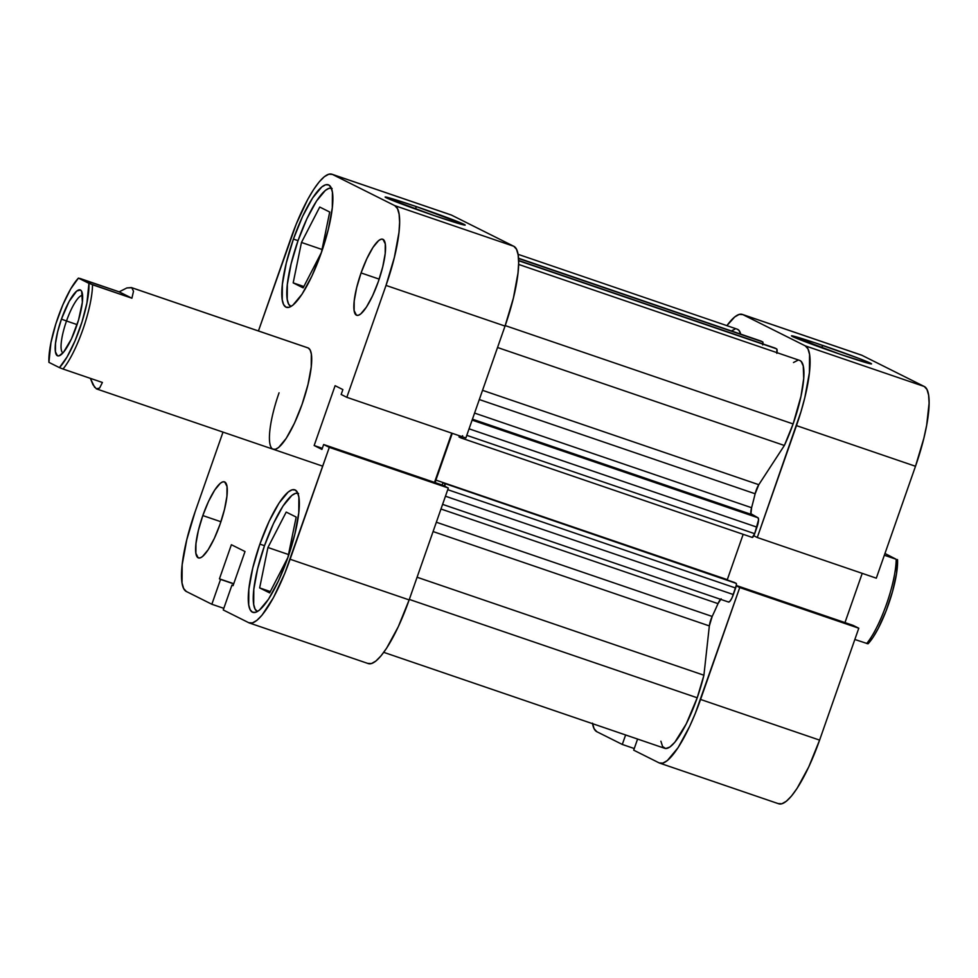 <?xml version="1.0" encoding="UTF-8"?>
<svg xmlns="http://www.w3.org/2000/svg" width="978" height="978" viewBox="0 0 978 978"><rect width="100%" height="100%" fill="white"/><g stroke="black" fill="none" stroke-linecap="round" stroke-linejoin="round"><path stroke-width="1.47" d="M298.571 493.511L295.552 493.328L291.847 495.43L283.021 506.029L273.4 523.707L264.476 545.773L257.593 568.854L253.803 589.441L253.693 604.404L255.038 609.025L257.41 611.543A62.519 14.89 108.9 0 1 264.476 545.773A62.519 14.89 108.9 0 1 297.825 493.242M332.092 188.473L329.085 188.289L325.381 190.392L316.554 200.991L306.933 218.669L298.009 240.735L291.126 263.815L287.336 284.402L287.226 299.366L288.571 303.987L290.943 306.505A62.519 14.89 108.9 0 1 298.009 240.735A62.519 14.89 108.9 0 1 331.359 188.204M202.813 515.565L220.918 521.751L202.813 515.565L198.387 530.406L195.955 543.634L195.869 553.255L198.167 557.802L200.111 557.912L202.483 556.568L208.155 549.746L214.341 538.389L220.074 524.208A40.196 9.572 108.9 0 1 198.448 557.925A40.196 9.572 108.9 0 1 202.813 515.565A40.196 9.572 108.9 0 1 224.439 481.848A40.196 9.572 108.9 0 1 220.074 524.208L224.5 509.367L226.933 496.127L227.018 486.506L224.72 481.971L222.776 481.848L220.405 483.205L214.732 490.015L208.546 501.384L202.813 515.565M361.065 272.935L379.171 279.121L361.065 272.935L356.64 287.776L354.207 301.004L354.134 310.625L356.42 315.173L358.364 315.283L360.735 313.938L366.42 307.116L372.594 295.759L378.339 281.578A40.196 9.572 108.9 0 1 356.713 315.295A40.196 9.572 108.9 0 1 361.065 272.935A40.196 9.572 108.9 0 1 382.691 239.219A40.196 9.572 108.9 0 1 378.339 281.578L382.765 266.737L385.198 253.498L385.271 243.877L382.985 239.341L381.041 239.219L378.669 240.576L372.985 247.385L366.811 258.754L361.065 272.935M416.053 206.505L415.76 209.145L416.053 206.505L391.151 198.424L385.65 197.018L386.176 197.739L434.281 215.625A42.421 1.333 -160.7 0 1 385.136 197.091A42.421 1.333 -160.7 0 1 416.053 206.505A42.421 1.333 -160.7 0 1 465.173 225.123A42.421 1.333 -160.7 0 1 434.281 215.625L459.183 223.705L464.684 225.111L464.159 224.378L416.053 206.505M259.891 544.123L264.5 545.7L259.891 544.123L252.764 568.035L248.84 589.355L248.718 604.856L250.111 609.649L252.41 612.179L255.539 612.362L259.366 610.186L268.522 599.208L278.473 580.895L287.715 558.047A64.756 15.428 108.9 0 1 252.874 612.362A64.756 15.428 108.9 0 1 259.891 544.123A64.756 15.428 108.9 0 1 294.733 489.807A64.756 15.428 108.9 0 1 287.715 558.047L294.843 534.147L298.767 512.814L298.889 497.313L297.495 492.533L295.197 490.002L292.067 489.819L288.241 491.983L279.097 502.973L269.146 521.286L259.891 544.123M293.424 239.084L298.033 240.661L293.424 239.084L286.297 262.996L282.373 284.317L282.251 299.818L283.644 304.598L285.943 307.141L289.072 307.324L292.899 305.148L302.055 294.17L312.006 275.857L321.249 253.009A64.756 15.428 108.9 0 1 286.407 307.324A64.756 15.428 108.9 0 1 293.424 239.084A64.756 15.428 108.9 0 1 328.266 184.769A64.756 15.428 108.9 0 1 321.249 253.009L328.376 229.109L332.3 207.776L332.422 192.275L331.029 187.495L328.73 184.964L325.601 184.781L321.774 186.945L312.63 197.935L302.679 216.236L293.424 239.084M272.874 449.122L275.454 449.281L278.62 447.484L286.199 438.389L294.439 423.242L302.08 404.33A53.594 12.763 108.9 0 1 273.253 449.281A53.594 12.763 108.9 0 1 279.06 392.814M346.823 397.312L465.858 437.973L505.039 326.077L386.017 285.417L346.823 397.312L341.163 394.476L342.875 389.586L335.112 385.699L314.158 445.528L321.933 449.415L323.645 444.525L329.305 447.362L284.916 573.071L273.437 597.668L262.018 615.174L256.872 620.382L252.385 622.925L248.73 622.705L223.241 609.954L231.945 585.101L233.057 585.663L245.013 551.531L231.383 544.722L219.439 578.842L220.551 579.392L211.847 604.257L186.358 591.507L183.668 588.536L182.03 582.925L182.177 564.758L186.774 539.746L195.135 511.726L223.008 432.117L195.135 511.726A75.917 18.081 108.9 0 0 186.358 591.507L211.847 604.257L220.551 579.392L219.439 578.842L233.742 583.719L219.439 578.842L231.383 544.722L245.013 551.531L233.057 585.663L231.945 585.101L233.119 585.504L231.945 585.101L223.241 609.954L248.73 622.705A75.917 18.081 108.9 0 0 249.268 622.937L368.303 663.597A75.917 18.081 -71.1 0 0 409.146 599.905L448.327 488.022L442.667 485.186L323.645 444.525L321.933 449.415L314.158 445.528L322.312 448.315L314.158 445.528L335.112 385.699L342.875 389.586L341.163 394.476L346.823 397.312L465.858 437.973L505.039 326.077L513.401 298.046L517.998 273.045L518.646 262.899L518.144 254.867L516.518 249.268L513.817 246.297L451.445 215.087L513.817 246.297L394.782 205.637L397.484 208.607L399.11 214.206L399.611 222.238L398.975 232.385L394.366 257.385L386.017 285.417L346.823 397.312M367.752 663.365L371.42 663.585L375.907 661.042L381.041 655.835L386.64 648.157L398.303 626.69L409.146 599.905L448.327 488.022L329.305 447.362L290.111 559.245L409.146 599.905L290.111 559.245A75.917 18.081 108.9 0 1 249.268 622.937M434.513 482.399L451.763 433.156L434.513 482.399M331.884 174.206A75.917 18.081 108.9 0 0 291.028 237.886L258.436 330.955L296.236 224.072L307.715 199.475L313.547 189.634L319.134 181.969L324.268 176.761L328.755 174.218L332.422 174.426L394.782 205.637L332.422 174.426L451.445 215.087A75.917 18.081 -71.1 0 0 450.907 214.867L331.884 174.206A75.917 18.081 108.9 0 1 332.422 174.426L451.445 215.087M131.785 287.728L126.871 287.935L119.182 291.847L131.908 298.217L119.182 291.847L79.78 278.388L92.507 284.757A53.594 12.763 108.9 0 1 63.008 369.012A53.594 12.763 -71.1 0 0 92.507 284.757L131.908 298.217L133.509 291.261L131.785 287.728L133.509 291.261L131.908 298.217L88.937 283.363A50.917 12.127 108.9 0 1 79.866 328.327A50.917 12.127 108.9 0 1 59.426 367.618L48.924 362.361A50.917 12.127 108.9 0 1 57.995 317.385A50.917 12.127 108.9 0 1 78.436 278.107L88.937 283.363L86.908 303.082L82.005 321.884L75.037 340.833L67.079 356.933L59.426 367.618L48.924 362.361L50.942 342.642L55.844 323.84L62.824 304.892L70.771 288.791L78.436 278.107L119.182 291.847L126.871 287.935L131.394 287.569L307.899 347.85A53.594 12.763 108.9 0 1 302.08 404.33L307.984 384.55L311.236 366.897L311.334 354.073L310.185 350.112L308.278 348.009L131.785 287.728L308.278 348.009M223.815 608.34L211.847 604.257L223.815 608.34M386.017 285.417L505.039 326.077A75.917 18.081 -71.1 0 0 513.817 246.297L394.782 205.637A75.917 18.081 108.9 0 1 386.017 285.417M233.681 583.878L220.551 579.392L233.681 583.878M442.667 485.186L448.327 488.022L329.305 447.362L323.645 444.525L442.667 485.186M303.156 287.862L321.42 252.446L329.708 212.03L319.733 207.043L301.468 242.458L322.019 249.476L301.468 242.458L293.18 282.874L303.84 286.517L293.18 282.874L303.156 287.862L321.42 252.446L329.708 212.03L319.733 207.043L301.468 242.458L293.18 282.874L303.156 287.862M269.622 592.9L287.887 557.484L296.175 517.069L286.199 512.081L267.935 547.497L288.486 554.526L267.935 547.497L259.647 587.912L270.307 591.556L259.647 587.912L269.622 592.9L287.887 557.484L296.175 517.069L286.199 512.081L267.935 547.497L259.647 587.912L269.622 592.9M822.4 345.307A42.421 1.333 -160.7 0 1 871.52 363.914A42.421 1.333 -160.7 0 1 840.628 354.427L869.002 363.474L871.532 363.816L870.506 363.18L858.88 358.4L814.967 342.789L791.495 335.906L840.628 354.427A42.421 1.333 -160.7 0 1 791.483 335.894A42.421 1.333 -160.7 0 1 822.4 345.307L822.107 347.948L822.4 345.307M592.57 723.683A75.917 18.081 108.9 0 0 596.812 731.703L622.301 744.454L625.614 734.967L622.301 744.454L634.257 748.537L622.301 744.454L596.812 731.703L594.111 728.732L592.485 723.133M659.722 763.133L778.745 803.794A75.917 18.081 -71.1 0 0 819.601 740.114L700.566 699.453L739.747 587.558L858.782 628.218L819.601 740.114L858.782 628.218L853.122 625.382L736.324 585.492L853.122 625.382L858.782 628.218L739.747 587.558L695.358 713.268L689.735 726.238L678.06 747.705L667.326 760.578L662.84 763.121L659.172 762.913L633.695 750.163L637.583 739.062L633.695 750.163L659.172 762.913A75.917 18.081 108.9 0 0 659.722 763.133A75.917 18.081 108.9 0 0 700.566 699.453L819.601 740.114L808.757 766.899L797.082 788.366L791.495 796.031L786.361 801.239L781.874 803.782L778.207 803.574M742.326 314.403A75.917 18.081 108.9 0 0 726.874 325.65L734.722 316.958L739.209 314.415L742.877 314.635L805.236 345.845L807.938 348.804L809.564 354.415L809.417 372.581L804.821 397.594L801.043 411.493L757.278 537.509L753.793 535.761L757.278 537.509L796.459 425.613L915.494 466.274L923.855 438.254L926.679 425.112L929.1 403.107L928.599 395.075L926.961 389.464L924.271 386.493L861.899 355.295L924.271 386.493L805.236 345.845L742.877 314.635L861.899 355.295A75.917 18.081 -71.1 0 0 861.361 355.063L742.326 314.403A75.917 18.081 108.9 0 1 742.877 314.635L861.899 355.295M736.263 585.81L739.747 587.558L736.263 585.81M844.968 622.595L862.217 573.352L844.968 622.595M876.312 578.169L915.494 466.274L876.312 578.169L757.278 537.509L876.312 578.169M924.271 386.493L805.236 345.845A75.917 18.081 108.9 0 1 796.459 425.613L915.494 466.274A75.917 18.081 -71.1 0 0 924.271 386.493M66.504 320.992A30.367 7.237 -71.1 0 0 62.971 352.899A30.367 7.237 108.9 0 1 66.504 320.992L77.091 324.61L66.504 320.992A30.367 7.237 108.9 0 1 82.592 295.454A30.367 7.237 -71.1 0 0 66.504 320.992L61.443 319.109L66.504 320.992M76.406 326.603A34.829 8.301 108.9 0 1 59.939 355.479A34.829 8.301 108.9 0 1 61.443 319.109L57.616 331.97L55.501 343.449L55.428 351.787L57.421 355.723L59.108 355.821L63.521 352.263L71.443 338.889L78.509 320.124L82.36 302.275L81.675 291.358L80.44 290.001L76.7 291.065L69.096 301.493L61.443 319.109A34.829 8.301 108.9 0 1 81.773 291.554A34.829 8.301 108.9 0 1 76.406 326.603M94.67 387.386L90.379 378.364L92.971 384.733L96.37 388.841L99.609 388.058L96.749 388.987L322.716 466.176M896.178 559.269L884.344 555.235L896.178 559.269A53.594 12.763 108.9 0 1 866.667 643.536A53.594 12.763 -71.1 0 0 896.178 559.269L884.956 553.487L896.178 559.269M854.833 639.49L868.012 643.817L873.024 637.399L878.354 628.255L886.117 610.883L892.511 591.641L896.533 573.573L897.523 559.563A50.917 12.127 -71.1 0 1 888.452 604.526A50.917 12.127 -71.1 0 1 868.012 643.817L854.833 639.49M102.409 382.471L99.609 388.058L102.409 382.471L63.008 369.012L102.409 382.471M59.426 367.618L63.008 369.012L59.426 367.618M383.755 652.35L664.771 748.341A60.294 14.364 -71.1 0 0 697.216 697.779L409.317 599.428L697.216 697.779L703.915 675.223L709.343 625.92L712.18 616.446A165.233 39.352 -71.1 0 0 718.011 603.634L721.141 598.829M460.882 437.899L752.241 537.411A4.462 1.064 -71.1 0 0 752.265 537.423L754.674 533.682L758.561 519.721L757.987 517.765L750.933 513.743L751.593 507.716A165.233 39.352 -71.1 0 0 755.138 493.768L758.794 484.697L784.368 445.479L497.545 347.508L784.368 445.479A60.294 14.364 -71.1 0 0 793.109 423.939L505.21 325.601L793.109 423.939L800.982 396.298L803.708 378.523L803.256 366.004L801.202 361.444L799.686 360.417M462.105 436.689A4.462 1.064 108.9 0 1 460.846 437.887L459 436.958L459.416 435.76L459 436.958L460.821 437.875L752.265 537.423A4.462 1.064 -71.1 0 0 754.674 533.682L756.96 527.154L469.061 428.816L756.96 527.154A8.936 2.127 -71.1 0 0 757.987 517.765L751.385 514.452L472.435 419.183L751.385 514.452A8.936 2.127 -71.1 0 1 751.593 507.716L474.574 413.083L751.593 507.716A165.233 39.352 -71.1 0 0 755.138 493.768A8.936 2.127 -71.1 0 1 758.794 484.697L482.545 390.332L758.794 484.697L784.368 445.479L793.109 423.939A60.294 14.364 -71.1 0 0 799.637 360.405L518.621 264.415M797.877 360.259L793.488 362.52M776.85 353.364L776.887 349.17L775.077 348.082L518.621 260.478L775.077 348.082A4.462 1.064 -71.1 0 0 775.041 348.07A4.462 1.064 -71.1 0 0 775.016 348.058M762.681 344.928L762.706 341.884L760.786 341.114M518.059 254.317L737.278 329.195A60.294 14.364 -71.1 0 1 740.725 334.134L738.928 330.332L737.094 329.146M734.845 329.195L732.216 330.491M660.884 741.202L662.607 746.532L665.651 748.525L669.808 747.07L674.832 742.253L686.263 723.879L697.216 697.779A60.294 14.364 -71.1 0 0 703.915 675.223L417.08 577.24L703.915 675.223L709.343 625.92L433.083 531.555L709.343 625.92A8.936 2.127 -71.1 0 1 712.18 616.446A165.233 39.352 -71.1 0 0 718.011 603.634L440.98 509.012L718.011 603.634A8.936 2.127 -71.1 0 1 720.554 599.318M442.606 504.367L728.488 602.02L730.053 601.14L732.082 597.705L736.41 584.905L736.153 583.34L734.331 582.423L442.912 482.875L442.166 485.015L442.912 482.875L736.153 583.34A4.462 1.064 -71.1 0 1 735.639 588.022L447.741 489.685L735.639 588.022L733.353 594.563L445.455 496.213L733.353 594.563A8.936 2.127 -71.1 0 1 728.549 602.045L442.606 504.379M727.192 579.978L743.17 534.318L727.302 579.648L435.882 480.1L452.264 433.327L435.882 480.1L727.302 579.648A4.462 1.064 -71.1 0 0 727.192 579.978M460.846 437.887A4.462 1.064 108.9 0 1 460.821 437.875L462.618 435.711M444.709 486.836L444.733 483.792A4.462 1.064 108.9 0 1 444.843 486.274M435.124 483.218L435.882 480.1A4.462 1.064 108.9 0 0 435.198 482.631M436.347 522.228L712.18 616.446L436.347 522.228M755.138 493.768L479.318 399.55L755.138 493.768M518.511 258.241L761.214 341.139A8.936 2.127 -71.1 0 0 761.153 341.114L518.536 258.485L762.706 341.884A4.462 1.064 -71.1 0 1 762.889 343.914M776.972 352.655A8.936 2.127 -71.1 0 0 776.569 348.828L518.633 260.723L775.077 348.082M757.987 517.765L472.105 420.112L757.987 517.765M754.674 533.682L466.775 435.344L754.674 533.682M775.041 348.07L518.621 260.478"/></g></svg>
